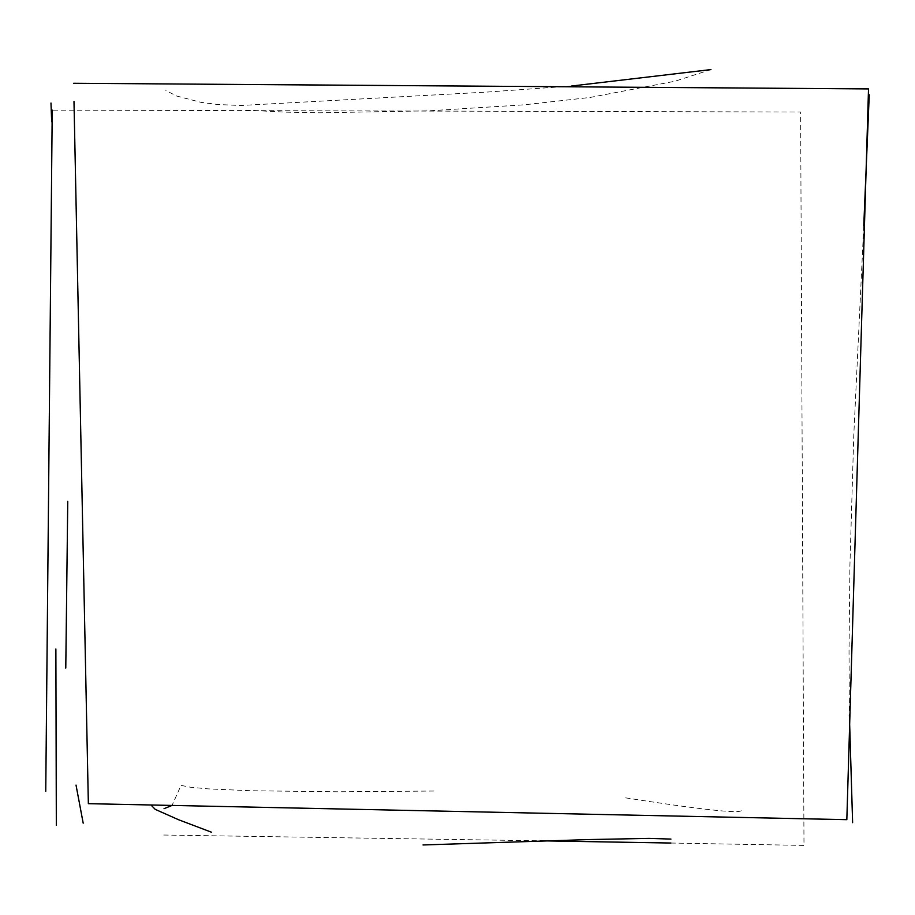 <?xml version="1.0" encoding="UTF-8"?>
<svg xmlns="http://www.w3.org/2000/svg" width="915" height="915" viewBox="0 0 915 915"><rect width="100%" height="100%" fill="white"/><g stroke="black" fill="none" stroke-linecap="round" stroke-linejoin="round"><path stroke-width="0.69" stroke-dasharray="4.58 3.43" d="M670.901 843.035L803.988 845.414L800.614 112.019L52.224 110.132M163.705 835.029L540.319 840.805M65.777 668.087L67.756 501.26M863.76 225.868L853.764 435.689L849.921 565.367L849.029 651.125L849.383 715.084M246.284 110.12L286.063 112.156L319.998 112.808L429.478 110.795L524.272 104.813L590.038 97.459L674.95 81.241L710.944 69.586M571.486 86.033L486.803 92.083L241 105.488L218.136 104.55L201.186 102.388L176.469 95.972L165.809 90.402M433.973 791.029L337.521 791.784L250.927 790.743L208.174 788.879L190.606 787.243L181.021 785.402L172.054 805.406M741.23 810.713C737.845 813.675 698.237 809.226 622.417 797.365"/><path stroke-width="1.37" d="M52.224 110.132L45.75 791.292M73.989 101.554L88.355 803.667L846.832 819.68L868.518 88.915L73.669 83.276M540.319 840.805L670.901 843.035M76.025 785.093L83.185 823.157M56.33 825.364L55.872 648.975M50.988 103.04L51.663 121.764M67.756 501.26L65.777 668.087M869.25 94.805L863.76 225.868M849.383 715.084L852.62 822.665M710.944 69.586L571.486 86.033M211.457 832.204L178.631 819.76L155.264 809.386L151.181 805.234M423.016 844.968L589.088 839.558L649.09 838.392L670.947 839.078M172.054 805.406L164.025 808.677"/></g></svg>
